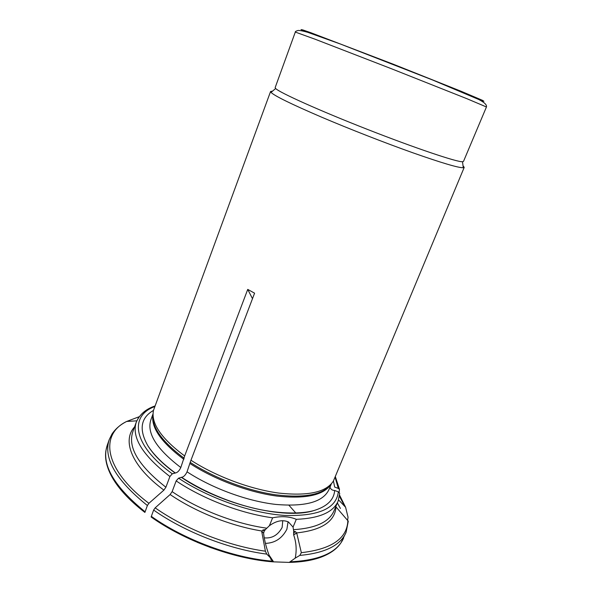 <?xml version="1.0" encoding="UTF-8"?>
<svg xmlns="http://www.w3.org/2000/svg" width="592" height="592" viewBox="0 0 592 592"><rect width="100%" height="100%" fill="white"/><g stroke="black" fill="none" stroke-linecap="round" stroke-linejoin="round"><path stroke-width="0.89" d="M272.586 91.101L270.581 91.494L271.032 92.419C274.688 95.993 291.545 104.236 321.619 117.164C349.48 129.026 384.933 142.872 412.802 152.773C441.484 162.859 458.304 167.854 463.255 167.751L464.217 167.373L333.422 480.978C326.377 492.211 308.143 496.244 278.721 493.062C250.342 489.266 215.925 476.419 190.957 460.243L254.582 293.181L247.737 289.399L252.488 298.671M138.343 417.989L136.286 422.133L132.726 432.086C127.68 447.53 138.743 465.911 165.901 487.231L169.904 476.53L172.294 473.815L175.358 473.008C177.482 472.608 179.295 470.781 180.804 467.525L184.652 455.958L247.737 289.399M165.901 487.231L163.903 490.117C131.52 466.244 121.841 440.589 134.554 426.965M145.062 511.769C113.634 486.217 101.017 464.084 107.204 445.354L105.931 450.616C104.74 457.794 106.353 465.83 110.771 474.725C117.046 487.105 128.42 499.67 144.892 512.435L147.378 505.516L148.91 503.311L163.903 490.117M293.691 531.135L293.662 534.598L296.733 533.037L295.623 531.764L293.691 531.135L293.055 527.102L296.296 519.325C319.347 518.34 333.274 512.309 338.091 501.217L339.712 493.232L338.328 491.819L334.672 490.487C332.238 490.391 330.676 489.273 329.996 487.149M296.733 533.037L301.335 552.684L299.804 555.407C325.03 553.076 340.452 545.417 346.068 532.415L348.281 521.197L336.019 506.915C334.894 521.515 321.782 530.18 296.681 532.918M288.977 505.287L295.956 513.168M197.358 542.376L211.573 547.948M270.87 559.544L272.061 559.558M346.068 532.415L340.999 542.738C337.011 548.821 330.366 553.624 321.079 557.146C312.398 560.372 301.779 562.119 289.229 562.4L295.208 558.152C296.851 550.212 296.318 542.427 293.617 534.783L296.955 533.074M269.863 557.205L266.77 554.112L265.401 551.204L261.657 531.15L263.573 533.177C264.476 540.873 266.57 548.888 269.863 557.205L272.72 561.83L289.229 562.4M272.72 561.83C233.729 558.878 184.452 540.77 151.123 516.994L153.631 510.06L155.163 507.847L170.126 494.535L172.131 491.634L176.164 480.904L178.562 478.173L181.626 477.337C183.735 476.9 185.54 475.058 187.042 471.817L190.927 460.228M181.211 477.27C221.356 504.643 284.974 519.917 313.841 510.585C326.984 506.597 333.925 499.892 334.672 490.487M296.296 519.325C289.503 516.453 281.614 515.95 272.623 517.808L269.39 525.718L265.423 529.551L262.966 529.958L261.916 531.135M299.804 555.407L295.201 558.152M184.652 455.958C161.246 438.457 150.849 423.287 153.461 410.448L270.581 91.494M153.469 410.419C140.674 417.782 138.757 429.466 147.711 445.48C153.247 454.501 162.334 463.647 174.966 472.941M337.351 502.948L340.43 508.454M339.098 492.292L339.482 489.421L338.298 488.393L334.672 487.075L333.437 480.956M347.578 520.139L348.052 517.282L345.602 507.255L339.601 495.215M263.684 533L264.158 531.216L265.423 529.551M269.39 525.718C276.294 520.76 282.643 519.502 288.437 521.952L293.055 527.102M261.657 531.15L263.573 533.177M264.335 537.862C272.046 538.587 277.981 535.109 282.14 527.435L282.761 520.694M288.06 521.767L286.905 529.189C282.184 538.32 275.036 543.049 265.46 543.375M464.217 167.373L463.011 165.73M254.582 293.181L190.957 460.243M275.154 87.623L275.643 88.504C279.402 92.552 319.31 110.549 367.425 129.389C415.532 148.259 457.031 162.164 462.53 161.742L463.484 161.431L486.439 106.974L467.051 98.76L391.231 68.657L315.129 39.227L295.312 32.072L275.154 87.623M190.461 462.53C214.659 478.24 247.826 490.798 275.635 494.808C304.48 498.272 322.921 494.764 330.965 484.286M187.042 471.817C212.276 488.378 247.375 501.232 275.857 504.428C305.361 506.915 323.054 502.001 328.923 489.673L329.959 487.223M178.562 478.173C208.658 498.264 251.837 513.331 284.73 515.432C318.6 516.379 336.471 508.506 338.328 491.819M190.136 463.632C214.733 479.616 248.61 492.292 276.656 496.044C305.746 499.197 323.898 495.223 331.113 484.123M176.164 480.904C203.063 499.056 241.055 513.575 272.623 517.808M301.335 552.684C331.727 549.169 347.238 538.439 347.874 520.479M343.641 538.01C337.351 552.44 319.643 560.365 290.517 561.786M293.536 529.677C315.691 528.234 329.159 521.989 333.94 510.94L338.091 501.217M154.978 405.971C145.854 409.057 139.623 414.444 136.286 422.133C131.357 437.244 142.568 455.374 169.904 476.53M139.253 416.694L126.666 421.452C99.486 434.417 103.792 469.515 148.91 503.311M147.378 505.516C115.832 480.075 103.119 458.104 109.231 439.604L107.204 445.354M153.017 414.541C151.648 427.15 162.038 441.728 184.193 458.26M151.759 417.367L150.849 419.891C146.572 433.122 156.562 449.002 180.804 467.525M154.749 406.593C129.115 415.813 132.593 445.184 172.294 473.815M153.017 414.326C150.627 427.121 160.913 442.128 183.875 459.362M172.131 491.634C198.357 509.527 235.268 523.802 266.43 528.138M155.163 507.847C185.407 529.115 228.69 546.142 265.408 551.196M261.923 531.009C231.124 526.096 195.619 511.976 170.126 494.535M272.017 561.142C233.152 557.953 184.378 539.904 151.293 516.328M266.777 554.112C229.311 549.339 184.637 531.956 153.631 510.06M338.298 488.393L335.094 477.278M339.453 496.355L344.884 506.508M264.158 531.216L262.966 529.958M295.623 531.764L293.543 532.822M305.183 31.583L301.039 29.6L302.771 29.911L310.719 32.664L392.992 64.099L460.924 91.198L482.436 100.314L483.916 101.269L479.535 99.907M181.626 477.344C201.539 490.25 223.717 500.062 248.159 506.774C270.181 512.857 297.08 515.144 313.841 510.585M331.409 483.79L328.923 489.673M136.804 420.831L126.666 421.452C120.465 424.56 115.566 428.749 111.984 434.017L109.231 439.604M175.35 473.008C162.748 463.788 153.535 454.612 147.711 445.48M153.025 413.875L150.849 419.891M339.505 489.399L335.353 476.664M338.587 499.914L345.602 507.255L348.052 517.275M275.643 88.504L271.032 92.419M462.53 161.742L463.255 167.751M295.312 32.072C295.105 31.591 296.044 31.058 298.139 30.458C300.107 30.421 303.304 31.043 307.722 32.323L340.511 44.067L432.722 80.053L478.536 99.397C484.397 102.372 487.038 104.895 486.439 106.974M268.805 554.689L273.482 561.682"/></g></svg>

